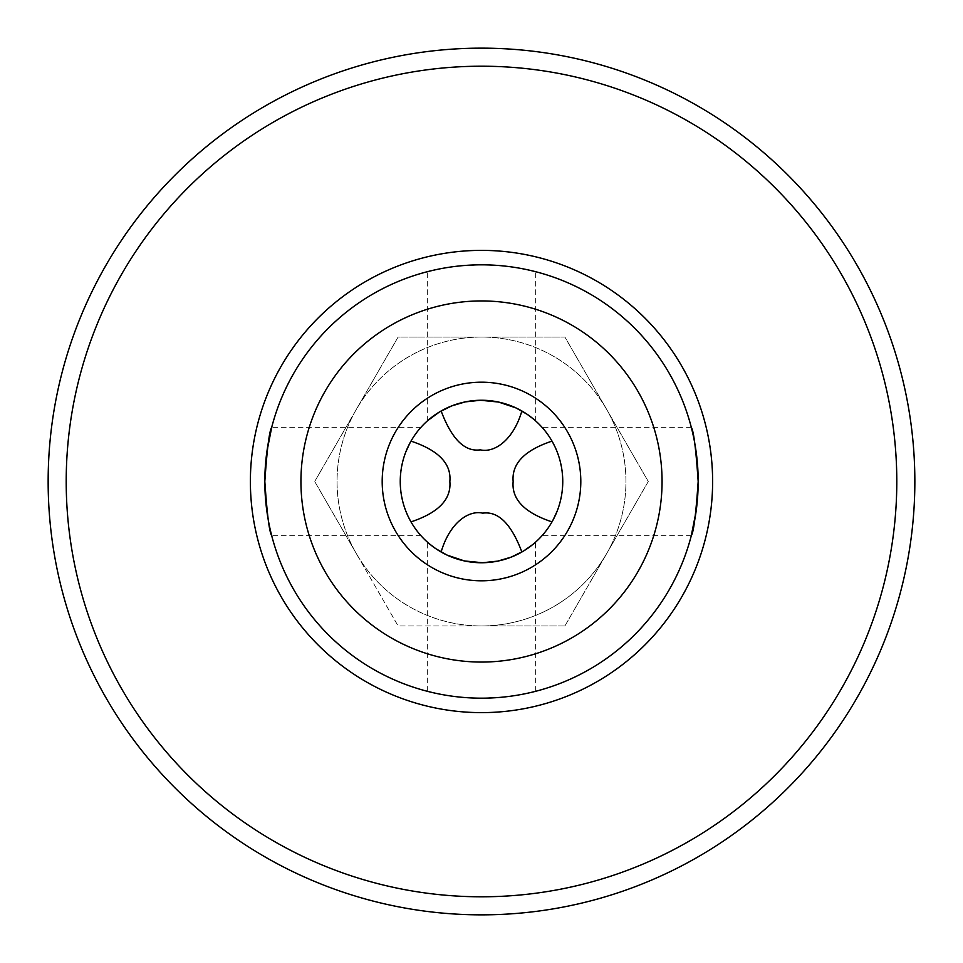 <?xml version="1.0" encoding="UTF-8"?>
<svg xmlns="http://www.w3.org/2000/svg" width="963" height="963" viewBox="0 0 963 963"><rect width="100%" height="100%" fill="white"/><g stroke="black" fill="none" stroke-linecap="round" stroke-linejoin="round"><path stroke-width="0.72" stroke-dasharray="4.82 3.61" d="M697.814 494.067L698.175 481.5A216.675 216.675 0 0 0 481.5 264.825A216.675 216.675 0 0 0 264.825 481.5A216.675 216.675 0 0 0 481.5 698.175A216.675 216.675 0 0 0 698.175 481.5A216.675 216.675 0 0 0 481.5 264.825A216.675 216.675 0 0 0 264.825 481.5A216.675 216.675 0 0 0 481.5 698.175A216.675 216.675 0 0 0 698.175 481.5M527.543 693.228L522.933 694.179L527.543 693.228M505.033 696.887L499.376 697.441L505.033 696.899M487.579 698.091L475.421 698.091L487.579 698.091M463.624 697.441L457.967 696.899L463.624 697.441M450.877 695.996L442.402 694.624M440.067 694.179L438.959 693.962M443.016 694.732L450.383 695.924M427.331 691.29L427.331 542.061L429.594 544.011M535.669 691.29L535.524 542.193M532.84 544.48L535.669 542.061M427.331 420.939L427.331 271.71M535.524 420.807L533.406 418.989M535.669 420.939L535.669 271.71M524.041 269.038L522.933 268.821M520.598 268.376L512.123 267.004M505.033 266.101L499.376 265.559L505.033 266.113M487.579 264.909L475.421 264.909L487.579 264.909M463.624 265.559L457.967 266.113L463.624 265.559M440.067 268.821L435.457 269.772L440.067 268.821M413.115 525.377L410.984 521.874A81.253 81.253 0 0 0 441.126 552.016L437.696 549.933M434.782 547.983L432.483 546.31M432.387 546.226L430.485 544.745M430.16 544.48L429.245 543.722M429.041 543.553L427.5 542.217M535.5 542.217L533.959 543.553M533.851 543.638L532.695 544.601M532.515 544.733L530.625 546.226M530.589 546.25L528.23 547.971M525.317 549.933L521.874 552.016A81.253 81.253 0 0 0 552.016 521.874L549.885 525.377M512.617 267.076L519.984 268.268M549.885 437.623L552.016 441.126A81.253 81.253 0 0 0 521.874 410.984L525.304 413.067M528.218 415.017L530.505 416.69M530.613 416.774L532.515 418.255M532.864 418.532L533.743 419.266M533.959 419.447L535.5 420.783M427.5 420.783L429.041 419.447M429.137 419.374L430.317 418.387M430.473 418.267L432.375 416.774M432.399 416.762L434.77 415.029M437.684 413.067L441.126 410.984A81.253 81.253 0 0 0 410.984 441.126L413.115 437.623M400.403 476.456L400.403 486.544M400.873 491.599L401.667 496.619M402.775 501.615L404.195 506.514M405.086 509.102L405.917 511.305M410.057 520.201L412.248 524.004M414.379 527.279L416.112 529.734M416.305 529.987L417.954 532.13M417.244 531.227L419.11 533.562M419.266 533.743L420.205 534.838M420.253 534.886L418.291 532.563M416.823 530.673L415.077 528.302M547.923 528.302L546.177 530.673M545.756 531.227L543.902 533.538M544.709 532.563L542.747 534.886M542.795 534.838L543.734 533.743M545.046 532.13L546.695 529.987M546.9 529.722L548.621 527.279M550.74 524.016L552.943 520.201M557.083 511.317L557.974 508.97M558.805 506.526L560.225 501.615M561.333 496.631L562.127 491.599M562.597 486.544L562.597 476.456M562.127 471.401L561.333 466.381M560.225 461.397L558.805 456.486M557.89 453.814L557.096 451.695M552.943 442.799L550.752 438.996M548.621 435.721L546.876 433.254M546.695 433.013L545.046 430.87M544.889 430.678L543.878 429.438M543.734 429.257L542.795 428.162M542.747 428.114L544.709 430.437M544.865 430.642L545.768 431.785M546.177 432.327L547.923 434.698M415.077 434.698L416.823 432.327M417.232 431.785L419.098 429.45M418.291 430.437L420.253 428.114M420.205 428.162L419.266 429.257M417.954 430.87L416.305 433.013M416.112 433.278L414.379 435.721M412.26 438.984L410.057 442.799M405.917 451.683L405.062 453.946M404.195 456.474L402.775 461.385M401.667 466.369L400.873 471.401M691.29 535.669L542.061 535.669M691.29 427.331L542.061 427.331M420.939 535.669L271.71 535.669M420.939 427.331L271.71 427.331M265.186 468.933L264.825 481.5M914.85 481.5A433.35 433.35 0 0 1 481.5 914.85A433.35 433.35 0 0 1 48.15 481.5A433.35 433.35 0 0 1 481.5 48.15A433.35 433.35 0 0 1 914.85 481.5M896.794 481.5A415.294 415.294 0 0 1 481.5 896.794A415.294 415.294 0 0 1 66.206 481.5A415.294 415.294 0 0 1 481.5 66.206A415.294 415.294 0 0 1 896.794 481.5M564.896 625.95L398.104 625.95L314.708 481.5L398.104 337.05L564.896 337.05L648.292 481.5L564.896 625.95L481.5 625.95A144.45 144.45 0 0 0 606.594 553.725L564.896 625.95M356.406 553.725L314.708 481.5L398.104 337.05L564.896 337.05L648.292 481.5L606.594 553.725A144.45 144.45 0 0 0 481.5 337.05A144.45 144.45 0 0 0 356.406 553.725A144.45 144.45 0 0 0 481.5 625.95L398.104 625.95L356.406 553.725M481.5 625.95A144.45 144.45 0 0 0 625.95 481.5A144.45 144.45 0 0 0 481.5 337.05A144.45 144.45 0 0 0 337.05 481.5A144.45 144.45 0 0 0 481.5 625.95"/><path stroke-width="1.44" d="M300.938 481.5A180.563 180.563 0 0 1 481.5 300.938A180.563 180.563 0 0 1 662.062 481.5A180.563 180.563 0 0 1 481.5 662.062A180.563 180.563 0 0 1 300.938 481.5M382.191 481.5A99.309 99.309 0 0 1 481.5 382.191A99.309 99.309 0 0 1 580.809 481.5A99.309 99.309 0 0 1 481.5 580.809A99.309 99.309 0 0 1 382.191 481.5M264.825 481.5A216.675 216.675 0 0 1 481.5 264.825A216.675 216.675 0 0 1 698.175 481.5C695.912 448.614 693.625 430.557 691.29 427.331C693.613 430.497 695.912 448.553 698.175 481.5A216.675 216.675 0 0 1 481.5 698.175A216.675 216.675 0 0 1 264.825 481.5C267.088 514.386 269.375 532.443 271.71 535.669C269.387 532.503 267.088 514.447 264.825 481.5C267.088 448.614 269.375 430.557 271.71 427.331L266.835 452.032L265.186 468.933M698.175 481.5C695.912 514.386 693.625 532.443 691.29 535.669L696.165 510.968L697.814 494.067M535.669 691.29L530.866 692.481L535.669 691.29M530.432 692.578L527.543 693.228L530.432 692.578M522.933 694.179L520.598 694.624L522.933 694.179M499.376 697.441L487.579 698.091L499.376 697.441M442.402 694.624L440.067 694.179M435.457 693.228L432.568 692.578L435.457 693.228M432.17 692.481L427.331 691.29L432.134 692.481M438.959 693.962L443.016 694.732M429.594 544.011L435.818 548.693L447.073 555.097L464.467 560.947L482.523 562.741L497.811 561.104L511.353 557.071L523.583 551.005L532.84 544.48M533.406 418.989L527.182 414.307L515.927 407.903L498.533 402.053L480.477 400.259L465.189 401.896L451.647 405.929L439.417 411.995L427.5 420.783M535.669 271.71L530.83 270.519L535.669 271.71M530.432 270.422L527.543 269.772L530.432 270.422M522.933 268.821L520.598 268.376M475.421 264.909L463.624 265.559L475.421 264.909M442.402 268.376L440.067 268.821L442.402 268.376M435.457 269.772L432.568 270.422L435.457 269.772M432.134 270.519L427.331 271.71L432.17 270.519M437.696 549.933L434.782 547.983M521.874 552.016C511.293 523.896 498.244 510.944 482.704 513.159C468.584 509.86 449.625 522.885 441.126 552.016M528.23 547.971L525.317 549.933M519.984 268.268L524.041 269.038M525.304 413.067L528.218 415.017M441.126 410.984C451.707 439.116 464.756 452.068 480.296 449.841C494.404 453.152 513.387 440.091 521.874 410.984M434.77 415.029L437.684 413.067M562.753 481.5A81.253 81.253 0 0 1 481.5 562.753A81.253 81.253 0 0 1 400.247 481.5A81.253 81.253 0 0 1 481.5 400.247A81.253 81.253 0 0 1 562.753 481.5M400.403 486.544L400.873 491.599M401.667 496.619L402.775 501.615M404.195 506.514L405.086 509.102M405.917 511.305L407.879 515.867M407.891 515.915L410.057 520.201M412.248 524.004L414.379 527.279M415.077 528.302L413.115 525.377M549.885 525.377L547.923 528.302M548.621 527.279L550.74 524.016M552.943 520.201L557.083 511.317M557.974 508.97L558.805 506.526M560.225 501.615L561.333 496.631M562.127 491.599L562.597 486.544M562.597 476.456L562.127 471.401M561.333 466.381L560.225 461.397M558.805 456.486L557.89 453.814M557.096 451.695L555.133 447.133M555.109 447.085L552.943 442.799M550.752 438.996L548.621 435.721M547.923 434.698L549.885 437.623M413.115 437.623L415.077 434.698M414.379 435.721L412.26 438.984M410.057 442.799L405.917 451.683M405.062 453.946L404.195 456.474M402.775 461.385L401.667 466.369M400.873 471.401L400.403 476.456M552.016 441.126C524.522 450.251 511.57 463.709 513.147 481.5C511.497 499.267 524.45 512.725 552.016 521.874M410.984 521.874C438.466 512.773 451.418 499.316 449.853 481.5C451.515 463.745 438.55 450.287 410.984 441.126M66.206 481.5A415.294 415.294 0 0 1 481.5 66.206A415.294 415.294 0 0 1 896.794 481.5A415.294 415.294 0 0 1 481.5 896.794A415.294 415.294 0 0 1 66.206 481.5M914.85 481.5A433.35 433.35 0 0 1 481.5 914.85A433.35 433.35 0 0 1 48.15 481.5A433.35 433.35 0 0 1 481.5 48.15A433.35 433.35 0 0 1 914.85 481.5M712.62 481.5A231.12 231.12 0 0 0 481.5 250.38A231.12 231.12 0 0 0 250.38 481.5A231.12 231.12 0 0 0 481.5 712.62A231.12 231.12 0 0 0 712.62 481.5"/></g></svg>
